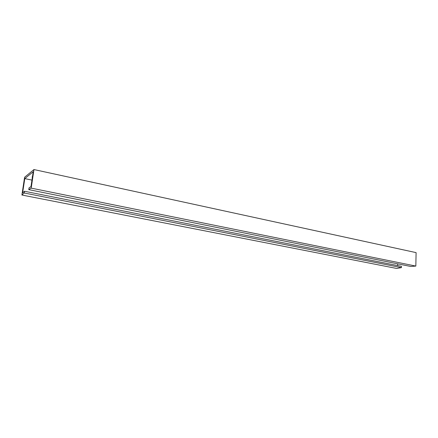 <?xml version="1.0" encoding="UTF-8"?>
<svg xmlns="http://www.w3.org/2000/svg" width="438" height="438" viewBox="0 0 438 438"><rect width="100%" height="100%" fill="white"/><g stroke="black" fill="none" stroke-linecap="round" stroke-linejoin="round"><path stroke-width="0.66" d="M24.785 178.605L22.617 192.89L24.506 191.253L401.449 266.342L401.449 267.618L396.625 268.445L21.9 195.025L24.599 177.253L33.961 169.555L31.191 188.132L28.766 189.643L29.05 187.836L30.988 186.615L33.2 171.751L24.785 178.605L31.958 180.106M401.449 267.618L24.254 192.999L21.9 195.025M397.671 263.829L397.627 265.581M28.766 189.643L410.773 266.463L415.832 266.074L416.1 252.622L33.961 169.555M24.254 192.999L24.506 191.253M415.832 266.074L31.191 188.132M32.467 176.684L32.1 176.974L32.396 177.171"/></g></svg>

